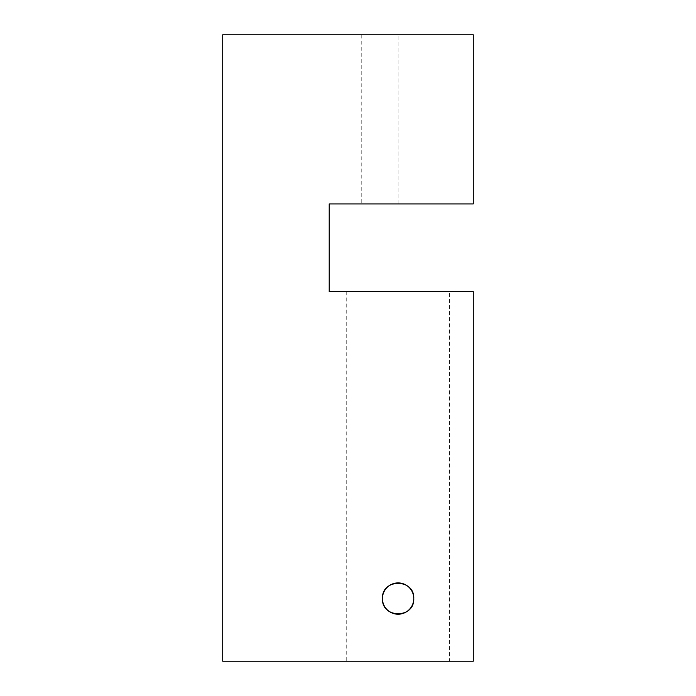 <?xml version="1.0" encoding="UTF-8"?>
<svg xmlns="http://www.w3.org/2000/svg" width="696" height="696" viewBox="0 0 696 696"><rect width="100%" height="100%" fill="white"/><g stroke="black" fill="none" stroke-linecap="round" stroke-linejoin="round"><path stroke-width="0.52" stroke-dasharray="3.48 2.61" d="M449.477 291.624L346.747 291.624L449.477 291.624L449.477 661.2L346.747 661.2L449.477 661.2M346.747 291.624L346.747 661.2M473.28 203.928L473.28 34.8L222.72 34.8L222.72 661.2L473.28 661.2L473.28 291.624L329.208 291.624L329.208 203.928L473.28 203.928L361.781 203.928L473.28 203.928L473.28 34.8L473.28 203.928M398.112 203.928L398.112 34.8L398.112 203.928M361.781 34.8L361.781 203.928"/><path stroke-width="1.04" d="M413.772 598.56A15.66 15.66 0 0 0 398.112 582.9A15.66 15.66 0 0 0 382.452 598.56C381.478 578.341 414.755 578.367 413.772 598.56C414.755 618.753 381.478 618.779 382.452 598.56A15.66 15.66 0 0 0 398.112 614.22A15.66 15.66 0 0 0 413.772 598.56M473.28 34.8L473.28 203.928L329.208 203.928L329.208 291.624L473.28 291.624L473.28 661.2L222.72 661.2L222.72 34.8L473.28 34.8"/></g></svg>
